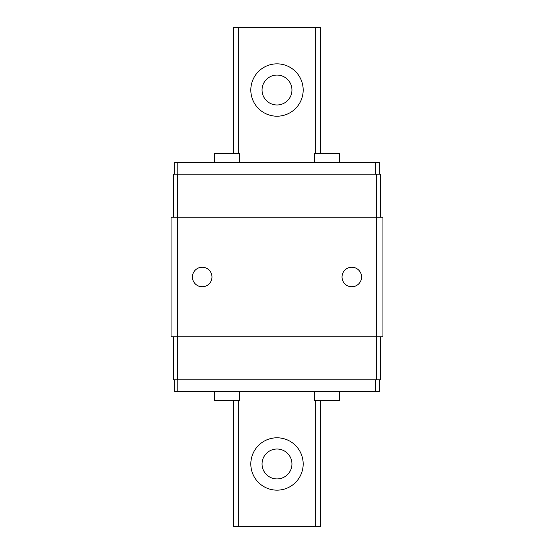 <?xml version="1.0" encoding="UTF-8"?>
<svg xmlns="http://www.w3.org/2000/svg" width="554" height="554" viewBox="0 0 554 554"><rect width="100%" height="100%" fill="white"/><g stroke="black" fill="none" stroke-linecap="round" stroke-linejoin="round"><path stroke-width="0.83" d="M262.042 463.975A14.958 14.958 0 0 1 282.637 450.118A14.958 14.958 0 0 1 287.706 474.418A14.958 14.958 0 0 1 262.042 463.975M303.177 463.975A26.176 26.176 0 0 1 263.912 486.647A26.176 26.176 0 0 1 263.912 441.303A26.176 26.176 0 0 1 303.177 463.975M238.677 400.404L238.677 526.3L233.373 526.3L233.373 400.404M233.373 153.597L233.373 27.7L320.627 27.7L320.627 153.597M238.677 153.597L238.677 27.7M303.177 90.025A26.176 26.176 0 0 1 263.912 112.697A26.176 26.176 0 0 1 263.912 67.353A26.176 26.176 0 0 1 303.177 90.025M238.677 526.3L315.323 526.3L315.323 400.404M315.323 153.597L315.323 27.7M315.323 526.3L320.627 526.3L320.627 400.404M262.042 90.025A14.958 14.958 0 0 1 282.637 76.168A14.958 14.958 0 0 1 287.706 100.468A14.958 14.958 0 0 1 262.042 90.025M379.213 174.164L379.213 162.322L174.787 162.322L174.787 174.164M379.213 379.836L379.213 391.678L174.787 391.678L174.787 379.836M173.541 217.168L173.541 174.164L380.459 174.164L380.459 217.168M173.541 336.832L173.541 379.836L380.459 379.836L380.459 336.832M177.28 379.836L177.28 336.832L171.048 336.832L171.048 217.168L382.952 217.168L382.952 336.832L376.72 336.832L376.72 174.164M376.72 379.836L376.72 336.832L177.28 336.832L177.28 174.164M202.21 286.764A9.764 9.764 0 0 1 193.755 272.118A9.764 9.764 0 0 1 210.665 272.118A9.764 9.764 0 0 1 202.21 286.764M351.79 286.764A9.764 9.764 0 0 1 343.335 272.118A9.764 9.764 0 0 1 360.245 272.118A9.764 9.764 0 0 1 351.79 286.764M177.799 391.678L177.799 379.836M375.474 391.678L375.474 379.836M375.474 174.164L375.474 162.322M177.799 174.164L177.799 162.322M239.605 391.678L239.605 400.404L214.675 400.404L214.675 391.678M339.325 391.678L339.325 400.404L314.395 400.404L314.395 391.678M214.675 162.322L214.675 153.597L239.605 153.597L239.605 162.322M314.395 162.322L314.395 153.597L339.325 153.597L339.325 162.322"/></g></svg>
